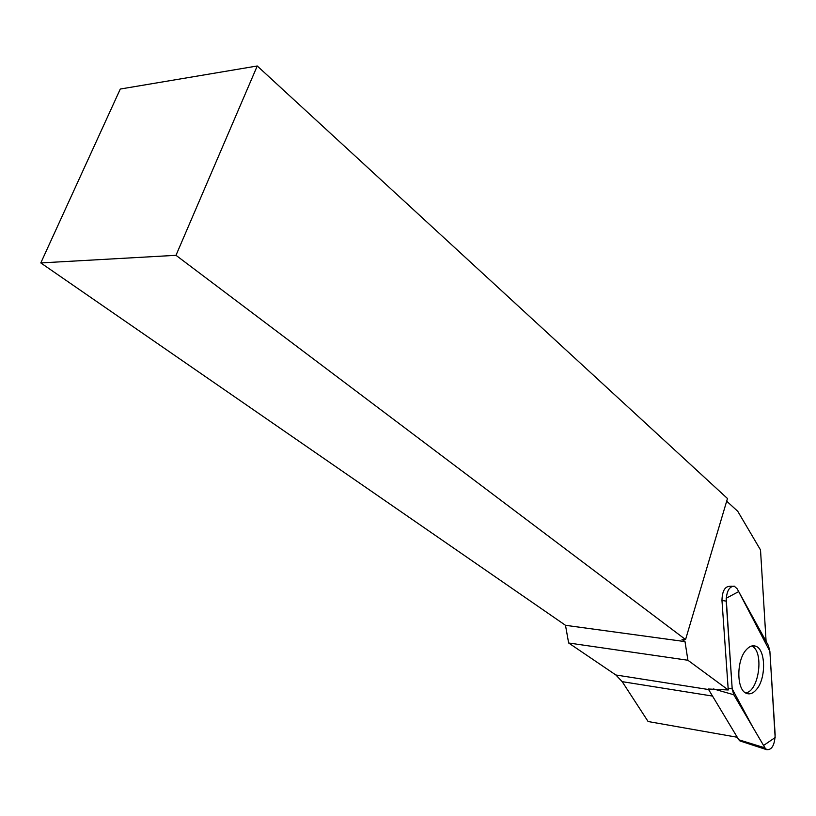 <?xml version="1.0" encoding="UTF-8"?>
<svg xmlns="http://www.w3.org/2000/svg" width="816" height="816" viewBox="0 0 816 816"><rect width="100%" height="100%" fill="white"/><g stroke="black" fill="none" stroke-linecap="round" stroke-linejoin="round"><path stroke-width="1.22" d="M740.581 741.152L738.776 739.765L708.268 689L728.249 689.969L687.908 660.256L685.012 641.6L682.023 639.367L685.562 639.56L727.474 498.525L257.254 65.984L120.289 89.036L40.8 262.925L565.488 625.301L568.64 642.988L687.908 660.256M737.276 737.266L648.108 721.528L622.19 681.656L615.866 674.985L568.64 642.988M726.689 501.167L737.776 511.336L760.512 549.943L766.091 641.376M732.238 586.235L729.606 586.316C724.761 586.582 722.211 591.284 721.966 600.433L728.249 689.969M685.562 639.56L175.991 255.316L257.254 65.984M565.488 625.301L685.012 641.6M40.8 262.925L175.991 255.316M745.549 692.886C759.104 691.774 764.408 650.882 751.669 646.027M726.189 601.137L732.197 688.928L733.778 694.753L764.99 747.895L766.744 749.7C771.875 750.026 774.68 745.079 775.159 734.859L769.876 651.331L768.417 645.599L737.185 588.836L734.267 586.163C729.147 586.449 726.454 591.437 726.189 601.137L721.966 600.433M756.493 689.469C766.357 678.392 765.785 648.975 755.585 646.17C752.413 645.109 749.261 646.364 746.13 649.934C736.256 660.532 736.471 689.989 746.385 693.325C749.802 694.681 753.168 693.396 756.493 689.469M769.876 651.341L738.704 591.6L726.179 598.261L732.197 688.918L753.015 727.515L763.562 745.457L775.159 737.552L769.876 651.341M615.866 674.985L708.594 689.54M622.19 681.656L712.521 696.068M728.005 688.031L732.197 688.928M738.776 739.765L764.99 747.895M733.778 694.753L713.582 688.959M739.939 740.948L766.744 749.7M752.332 645.884L755.585 646.17"/></g></svg>
